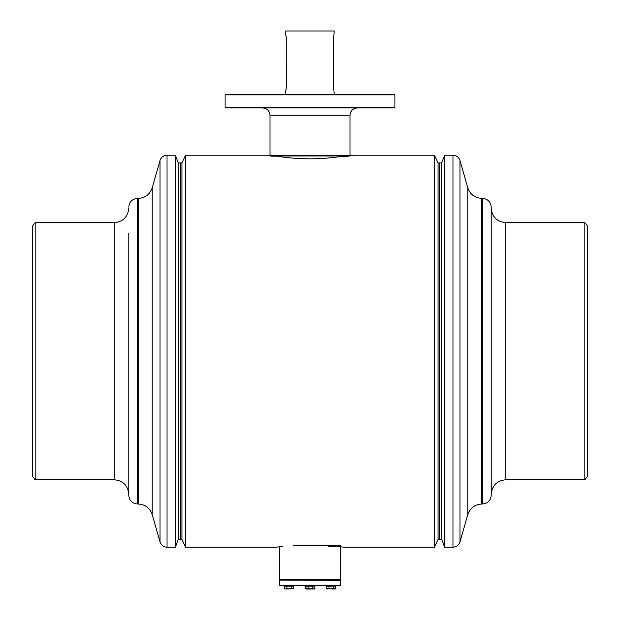 <?xml version="1.0" encoding="UTF-8"?>
<svg xmlns="http://www.w3.org/2000/svg" width="620" height="620" viewBox="0 0 620 620"><rect width="100%" height="100%" fill="white"/><g stroke="black" fill="none" stroke-linecap="round" stroke-linejoin="round"><path stroke-width="0.93" d="M178.281 162.959L178.281 539.431L180.467 539.431L180.467 162.959L180.467 539.431L181.924 539.431L181.924 162.959L178.281 162.959L175.375 155.202L167.028 155.202C163.525 155.403 161.192 157.162 160.037 160.472L160.037 541.927C161.192 545.236 163.525 546.995 167.028 547.197L167.028 155.202M181.924 539.431L185.558 547.197L185.558 155.202L181.924 162.959M438.077 162.959L441.719 162.959L441.719 539.431L439.534 539.431L439.534 162.959L439.534 539.431L438.077 539.431L438.077 162.959L434.442 155.202L353.175 155.202L348.533 156.17L339.714 156.604M438.077 539.431L434.442 547.197L434.442 155.202M185.558 155.202L266.825 155.202L271.467 156.17L277.558 156.17C285.138 157.674 295.957 158.581 310 158.883C324.074 158.581 334.893 157.674 342.442 156.17M282.774 546.228L276.528 547.197L185.558 547.197M328.236 546.228L337.226 546.228L343.472 547.197L434.442 547.197M341.86 546.925L343.069 547.127M276.528 547.197L276.931 547.127M278.132 546.925L279.682 546.685L279.682 579.591L340.318 579.591L340.318 546.685M340.318 545.631L293.415 545.631M225.099 94.844L225.587 94.364L394.413 94.364L394.901 94.844L225.099 94.844L225.099 107.462L394.901 107.462L394.413 107.942L225.587 107.942L225.099 107.462M349.502 155.976L270.498 155.976M350.021 155.488L350.021 115.219L269.979 115.219L269.979 155.488L350.021 155.488L349.548 155.969M441.719 162.959L444.625 155.202L444.625 547.197L452.972 547.197C456.475 546.995 458.808 545.236 459.963 541.927L459.963 160.472C458.808 157.162 456.475 155.403 452.972 155.202L452.972 547.197M584.838 222.634L587.264 225.788L587.264 476.61L584.838 479.764L584.838 222.634L505.757 222.634L505.757 479.764L584.838 479.764M491.203 216.179L491.203 495.287C490.683 500.588 487.777 503.502 482.469 504.021L482.469 198.377C487.777 198.896 490.683 201.802 491.203 207.111L491.203 216.179M178.281 539.431L175.375 547.197L175.375 155.202M35.162 479.764L32.736 476.61L32.736 225.788L35.162 222.634L35.162 479.764L114.243 479.764L114.243 222.634L35.162 222.634M160.037 160.472L152.195 187.829L152.195 514.561C149.869 507.943 145.212 504.432 138.206 504.021L137.532 504.021C132.223 503.502 129.317 500.588 128.797 495.287L128.797 233.066M128.797 260.601L128.797 240.7M340.318 585.652L279.682 585.652L340.318 585.652L340.318 580.312L279.922 580.072L340.318 580.312M314.867 588.783L305.133 588.783L305.133 586.187L305.908 586.187L305.908 588.783L306.505 589L314.27 589L314.867 588.783L314.867 586.187L312.627 586.187L312.627 588.783M305.908 586.187L308.148 586.187L308.148 588.783M308.148 586.187L312.627 586.187M335.683 588.783L326.717 588.783L335.079 589L335.683 588.783L335.683 586.187L333.436 586.187L333.436 588.783M327.453 589L326.329 588.783L326.329 586.187L326.717 588.783L327.841 589M326.717 586.187L328.957 586.187L328.957 588.783M328.957 586.187L333.436 586.187M326.329 588.783L327.313 589M306.481 588.992L305.133 588.783M293.671 588.783L284.921 589L284.317 588.783L285.44 589L284.317 588.783L284.317 586.187L284.704 588.783L285.828 589L286.952 588.783L286.952 586.187L293.671 586.187L293.671 588.783L286.952 588.783M291.431 586.187L291.431 588.783M284.704 586.187L286.952 586.187M286.673 40.897L285.743 34.108L286.75 40.897L286.75 84.56L285.743 91.349L286.673 84.56L286.75 40.897M334.257 94.364L333.328 84.56L333.328 40.897L334.257 31L285.75 31L285.75 31.969L285.743 31M285.743 31.969L285.743 34.108M467.805 514.561C470.131 507.943 474.788 504.432 481.794 504.021L481.794 198.377C474.788 197.966 470.131 194.448 467.805 187.829L467.805 514.561L459.963 541.927M137.532 504.021L137.532 198.377C132.223 198.896 129.317 201.802 128.797 207.111M138.206 504.021L138.206 198.377L137.532 198.377M280.163 580.072L279.682 579.591M339.838 580.072L340.318 579.591M269.979 115.219C269.545 110.802 267.119 108.376 262.702 107.942M394.901 94.844L394.901 107.462M350.021 115.219C350.455 110.802 352.881 108.376 357.298 107.942M270.452 155.969L269.979 155.488M441.719 539.431L444.625 547.197M505.757 222.634C496.914 221.774 492.063 216.922 491.203 208.08M481.794 504.021L482.469 504.021M481.794 198.377L482.469 198.377M505.757 479.764C496.914 480.624 492.063 485.475 491.203 494.318M444.625 155.202L452.972 155.202M467.805 187.829L459.963 160.472M114.243 479.764C123.085 480.624 127.937 485.475 128.797 494.318M152.195 187.829C149.869 194.448 145.212 197.966 138.206 198.377M114.243 222.634C123.085 221.774 127.937 216.922 128.797 208.08M175.375 547.197L167.028 547.197M152.195 514.561L160.037 541.927M279.682 585.652L279.682 580.312M285.308 589L284.704 588.783M285.743 91.349L285.743 94.364"/></g></svg>
